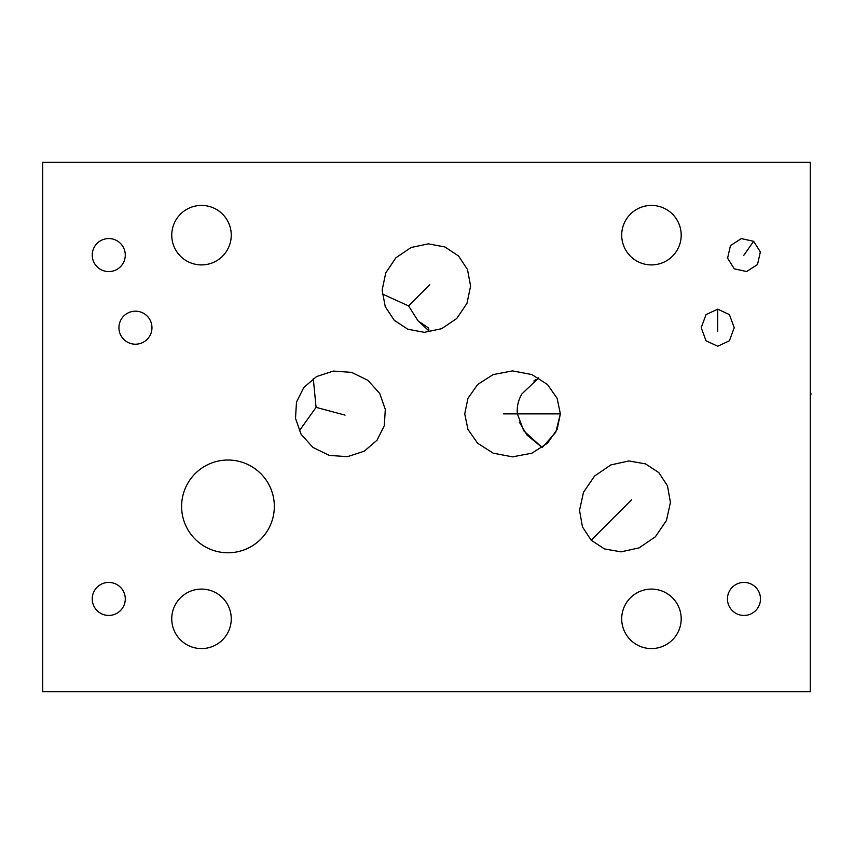 <?xml version="1.0" encoding="UTF-8"?>
<svg xmlns="http://www.w3.org/2000/svg" width="854" height="854" viewBox="0 0 854 854"><rect width="100%" height="100%" fill="white"/><g stroke="black" fill="none" stroke-linecap="round" stroke-linejoin="round"><path stroke-width="1.28" d="M810.254 162.324L42.7 162.324L42.7 691.676L810.254 691.676L810.254 162.324M171.75 235.17A29.751 29.751 0 0 1 201.501 205.419A29.751 29.751 0 0 1 231.253 235.17A29.751 29.751 0 0 1 201.501 264.911A29.751 29.751 0 0 1 171.75 235.17M171.75 618.83A29.751 29.751 0 0 1 201.501 589.089A29.751 29.751 0 0 1 231.253 618.83A29.751 29.751 0 0 1 201.501 648.581A29.751 29.751 0 0 1 171.75 618.83M621.701 618.83A29.751 29.751 0 0 1 651.442 589.089A29.751 29.751 0 0 1 681.193 618.83A29.751 29.751 0 0 1 651.442 648.581A29.751 29.751 0 0 1 621.701 618.83M621.701 235.17A29.751 29.751 0 0 1 651.442 205.419A29.751 29.751 0 0 1 681.193 235.17A29.751 29.751 0 0 1 651.442 264.911A29.751 29.751 0 0 1 621.701 235.17M92.243 255.068A16.514 16.514 0 0 1 108.757 238.554A16.514 16.514 0 0 1 125.282 255.068A16.514 16.514 0 0 1 108.757 271.583A16.514 16.514 0 0 1 92.243 255.068M118.93 327.69A16.514 16.514 0 0 1 135.444 311.176A16.514 16.514 0 0 1 151.959 327.69A16.514 16.514 0 0 1 135.444 344.215A16.514 16.514 0 0 1 118.93 327.69M92.243 598.932A16.514 16.514 0 0 1 108.757 582.417A16.514 16.514 0 0 1 125.282 598.932A16.514 16.514 0 0 1 108.757 615.446A16.514 16.514 0 0 1 92.243 598.932M727.459 598.932A16.514 16.514 0 0 1 743.973 582.417A16.514 16.514 0 0 1 760.487 598.932A16.514 16.514 0 0 1 743.973 615.446A16.514 16.514 0 0 1 727.459 598.932M181.603 506.401A46.372 46.372 0 0 1 227.975 460.028A46.372 46.372 0 0 1 274.337 506.401A46.372 46.372 0 0 1 227.975 552.773A46.372 46.372 0 0 1 181.603 506.401M384.311 425.634L377.041 440.216L364.263 451.179L347.482 456.666L329.281 455.395L312.874 447.389L301.088 434.248L295.505 418.364L296.487 402.106L303.768 387.535L316.546 376.571L333.316 371.074L351.528 372.355L367.935 380.35L379.72 393.491L385.303 409.376L384.311 425.634M458.513 255.954L467.501 269.544L470.607 286.09L466.967 303.362L456.762 318.489L441.635 328.705L424.363 332.334L407.806 329.228L394.228 320.25L385.239 306.661L382.133 290.114L385.762 272.842L395.978 257.705L411.105 247.5L428.377 243.86L444.923 246.966L458.513 255.954M464.725 413.87L467.949 398.348L477.621 384.503L493.196 374.564L512.549 370.892L531.893 374.564L547.467 384.503L557.139 398.348L560.373 413.87L557.139 429.402L547.467 443.237L531.893 453.175L512.549 456.858L493.196 453.175L477.621 443.237L467.949 429.402L464.725 413.87M658.797 472.582L667.486 485.851L670.433 502.472L666.451 520.513L655.37 536.792L639.091 547.884L621.05 551.855L604.429 548.909L591.16 540.219L582.471 526.95L579.524 510.329L583.506 492.288L594.587 476.009L610.866 464.928L628.907 460.946L645.528 463.893L658.797 472.582M717.723 346.233L706.044 340.799L701.209 327.69L706.044 314.592L717.723 309.159L729.401 314.592L734.237 327.69L729.401 340.799L717.723 346.233M734.323 268.85L727.597 258.207L730.448 245.6L741.325 238.608L753.623 241.287L760.348 251.93L757.509 264.537L746.62 271.529L734.323 268.85M519.253 422.015L527.057 435.156L542.226 447.571L555.805 432.188L560.373 413.87L503.358 413.87M313.29 378.6L316.076 407.358L299.284 430.864M382.261 293.947L408.554 305.913L418.097 320.923L429.562 331.448M428.879 329.292L428.313 328.053M428.11 327.658L418.097 320.923M517.257 411.745L517.396 413.87C516.681 407.07 518.164 400.441 521.847 393.972L538.714 377.895M542.226 447.571L523.737 430.811L517.396 413.87L560.373 413.87M535.842 379.624L533.899 380.959M345.059 415.119L316.076 407.358M429.775 284.692L408.554 305.913M631.48 499.9L591.16 540.219M717.723 331.512L717.723 309.159M743.62 255.57L753.623 241.287M810.254 393.972L811.3 393.972L810.254 393.972"/></g></svg>
